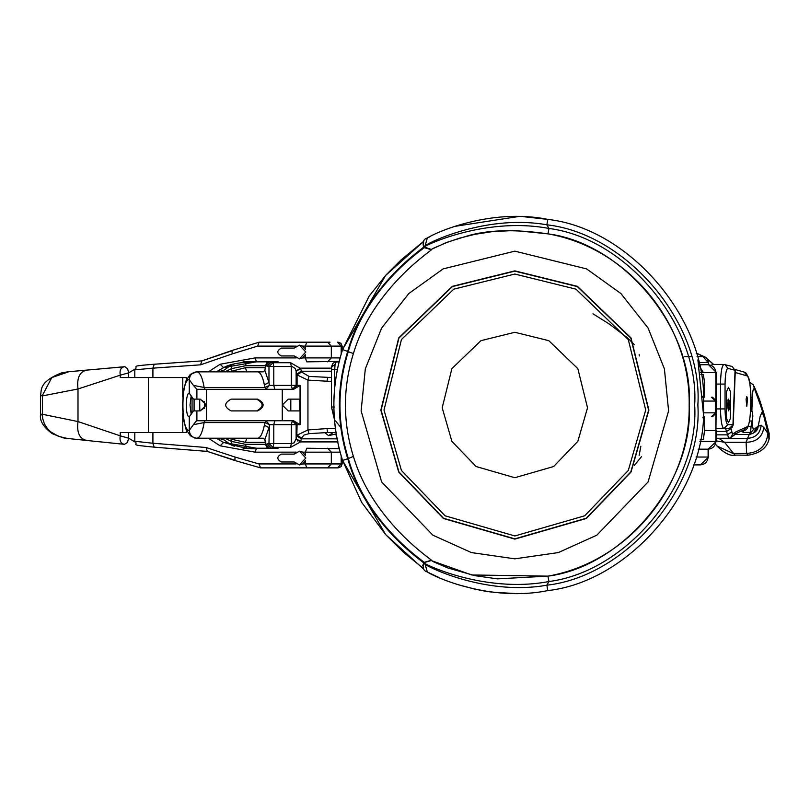 <?xml version="1.0" encoding="UTF-8"?>
<svg xmlns="http://www.w3.org/2000/svg" width="810" height="810" viewBox="0 0 810 810"><rect width="100%" height="100%" fill="white"/><g stroke="black" fill="none" stroke-linecap="round" stroke-linejoin="round"><path stroke-width="1.21" d="M715.848 414.841L715.848 430.515L704.599 430.515L703.242 439.354L704.599 431.497L704.599 416.775L704.599 430.515L716.445 430.515L716.445 441.318L715.848 441.318C715.362 446.057 712.78 448.679 708.112 449.175L698.109 449.175L708.112 449.175L708.112 457.032C707.626 461.771 705.044 464.383 700.377 464.889L708.588 457.032L696.043 457.032M703.242 439.354L700.204 439.354L703.242 439.354M699.83 441.318L715.848 441.318L716.445 372.6L708.588 364.743L699.02 364.743L708.588 364.743L708.578 362.434L708.112 364.743C712.78 365.239 715.362 367.861 715.848 372.6L715.848 399.077M703.576 398.642L702.483 396.282L704.609 397.143L704.599 382.411L703.283 374.564L704.599 382.411L704.599 397.143L703.191 396.859M700.893 374.554L703.283 374.564M700.559 372.59L703.283 372.59L699.222 365.685M716.445 441.318L708.112 449.175M693.593 464.889L700.377 464.889M708.578 362.445C706.016 356.258 707.95 358.627 697.997 353.828L698.331 354.081M696.236 353.656L697.643 353.656L703.07 356.653L708.112 362.495L698.514 362.526M42.373 414.872L40.51 414.801C39.558 420.765 43.446 427.042 52.174 433.623C62.4 437.744 67.422 439.354 67.26 438.433L58.482 436.327L50.564 431.77L47.486 428.703L44.449 424.005L42.738 418.77L42.383 414.274L40.5 414.274L40.51 414.811M68.779 438.585L67.26 438.433M134.865 441.885L128.628 438.169L127.474 442.462L124.497 444.315C120.842 443.667 119.424 440.842 120.255 435.851L77.993 421.554C76.606 432.803 79.603 439.111 86.994 440.478L67.635 438.473M67.989 371.81L61.611 372.863C37.867 382.279 41.907 390.845 40.5 395.513L42.383 395.908L77.993 388.982L120.255 375.172C119.455 370.18 120.882 367.365 124.527 366.717L87.126 370.079C79.734 371.425 76.687 377.723 77.993 388.982L77.993 421.554L42.383 414.274L42.383 395.462L51.779 377.571L68.901 371.729M40.5 395.513L42.383 395.462M87.126 370.079L124.942 366.717L127.656 368.864L128.628 372.873L134.825 369.218M86.569 370.099L68.03 371.81M124.244 366.738L124.882 366.717M182.766 396.961L182.766 377.541L120.255 377.541L120.255 375.172L128.628 372.873L128.628 377.541M182.766 413.1L182.766 432.52L120.255 432.52L120.255 435.851L128.628 438.169L128.628 432.52M124.163 444.295L86.356 440.438M234.515 460.414L260.526 467.866L259.018 463.938L296.187 463.938L294.243 461.973L299.447 464.92L305.795 458.045L299.447 451.17L294.243 454.116L281.333 454.116C276.656 456.739 276.656 459.361 281.333 461.973C276.656 459.361 276.656 456.739 281.333 454.116L294.243 454.116L296.187 452.152L255.028 452.152L256.537 448.234L223.6 442.473L220.118 445.814L255.028 452.152M294.243 461.973L281.333 461.973L294.243 461.973M319.383 467.866L317.105 467.866M194.086 399.138L194.086 410.923M261.549 438.22L196.86 438.22C192.284 437.724 189.753 435.112 189.277 430.373L189.277 416.816L193.499 410.923L200.141 410.923L206.52 405.03L200.141 399.138L193.499 399.138L189.277 393.255L189.277 379.698C189.753 374.959 192.284 372.337 196.86 371.841L261.529 371.851M199.675 399.138L199.807 399.138C207.147 403.066 207.147 406.995 199.807 410.923L199.675 399.138M257.6 399.138L231.174 399.138C223.833 403.066 223.833 406.995 231.174 410.923L257.6 410.923C264.941 406.995 264.941 403.066 257.6 399.138M300.065 399.138L288.208 399.138L282.265 405.03L288.208 410.923L300.075 410.923L300.065 385.398L296.136 385.398L292.339 389.326L291.327 385.398L269.365 385.398L265.964 389.326L265.103 387.474L204.15 387.474L193.418 385.398L196.891 389.326L196.891 399.138M290.81 399.138L290.81 410.923L288.208 410.923M256.588 399.138C263.928 403.066 263.928 406.995 256.588 410.923M282.265 420.744L196.486 420.744L193.418 424.663L204.15 422.587L265.103 422.587L265.964 420.744L269.365 424.663L291.327 424.663L292.339 420.744L296.136 424.663L297.078 424.663L293.584 420.755L282.265 420.744L282.265 389.326L274.792 389.326L273.78 385.398L273.78 366.484L292.197 366.545L295.387 368.621L296.136 371.314L296.136 385.398L291.327 385.398L291.327 366.484L290.598 362.718L273.051 362.718L269.497 361.837L265.7 365.755L268.971 366.484L273.051 362.718L273.78 366.484L268.971 366.484L268.971 382.442L264.87 370.494L265.7 365.755M308.954 433.664L307.942 429.948L297.078 435.152L301.553 438.078L303.973 435.091L308.954 433.664L327.655 432.52L324.719 432.56L328.526 435.628L336.069 433.978M335.38 428.591L326.967 428.591L327.655 432.52L335.947 432.52M333.234 432.52L328.526 435.628M335.532 434.119L336.514 435.972M269.365 385.398L265.103 387.474L264.374 384.831L268.971 382.442L269.365 385.398M282.265 389.326L293.584 389.316L300.065 385.398M290.598 447.343L291.327 443.576L291.327 424.663L296.136 424.663L296.136 438.747L294.151 442.827L291.327 443.576L273.78 443.576L273.051 447.343L268.971 443.576L265.538 444.305L266.682 447.079L268.545 448.122L271.461 448.234L273.051 447.343L290.598 447.343L300.54 441.906L301.34 438.848L296.825 436.074L297.078 424.663L300.065 424.663L293.584 420.755M269.497 448.234L265.7 444.305L264.87 439.567L268.971 427.619L264.374 425.23L265.103 422.587L269.365 424.663L268.971 443.576L273.78 443.576L273.78 424.663L274.792 420.744M331.462 371.213L301.34 371.213L300.652 368.54L296.136 371.314L297.078 374.908L307.942 380.113L331.462 381.469M196.891 389.326L274.792 389.326M300.652 368.54L290.598 362.718M296.085 370.94L300.54 368.155L331.503 368.155M331.462 377.541L308.954 376.397L301.553 371.992L297.078 374.908L297.078 385.398L293.584 389.316M308.954 376.397L307.942 380.113L307.942 429.948L326.967 428.591M327.655 377.541L326.967 381.469M338.064 441.906L300.54 441.906L296.085 439.131M296.825 436.074L296.136 438.747L300.652 441.521M264.87 439.567L263.159 438.22L257.752 438.22C260.466 437.734 262.673 433.401 264.374 425.23M264.374 384.831C262.663 376.64 260.455 372.306 257.732 371.851L263.159 371.851L264.87 370.494M265.366 440.994L265.538 444.305L245.4 444.305L246.746 448.234L278.113 448.234M245.4 444.305L231.407 441.369L231.346 445.004L234.434 446.199M229.007 438.22L231.407 439.233L231.407 441.369L224.866 438.22M278.113 361.837L246.746 361.837L245.4 365.755L265.538 365.755L266.682 362.981L269.467 361.837M234.434 363.862L231.194 365.087M231.346 365.057L231.407 368.692L245.4 365.755M224.866 371.841L231.407 368.692L231.873 371.841M243.415 371.841L263.868 371.648M263.868 438.412L246.746 438.412L245.4 442.341L265.538 442.341M231.873 438.22L231.407 439.233L245.4 442.341M246.746 371.648L245.4 367.72L229.007 371.841M255.028 357.909L220.118 364.257L223.6 367.588L256.537 361.837L255.028 357.909L296.187 357.909L294.243 355.944L281.333 355.944C276.656 353.322 276.656 350.71 281.333 348.087L294.243 348.087L296.187 346.123L257.59 346.123L259.109 342.195L231.569 350.629L201.801 360.906L154.143 364.247C127.879 366.383 139.259 365.755 134.774 369.856M299.447 345.141L302.717 346.123L331.33 346.123L331.33 357.909L305.319 357.909L305.319 354.628L302.717 357.909L299.447 358.891L305.795 352.016L299.447 345.141L294.243 348.087L281.333 348.087C276.656 350.71 276.656 353.322 281.333 355.944L294.243 355.944L299.447 358.891M302.717 346.123L305.319 349.404L305.319 346.123L306.828 342.195L259.109 342.195L231.549 350.639M207.238 451.403L234.495 460.404L260.526 467.866L338.226 467.866L341 466.712L342.144 463.938L305.319 463.938L305.319 460.657L302.717 463.938L299.447 464.92M299.447 451.17L302.717 452.152L305.319 455.433L305.319 452.152L306.828 448.234L339.188 448.659M134.794 377.541L134.794 369.856L152.908 368.155L152.908 377.541L186.381 377.541L186.381 379.941M186.381 430.12L186.381 432.52L134.794 432.52L134.794 441.298C139.796 445.338 126.411 444.417 154.113 447.15L207.228 451.403M330.024 342.195L306.828 342.195M231.974 350.578L232.217 353.909L257.59 346.123M231.326 350.993L201.852 360.906L200.556 364.824L232.217 353.909M293.2 342.195L321.013 342.195M338.226 342.195L337.507 342.195L341.202 346.123L342.144 346.123L341 343.349L338.226 342.195M234.9 460.465L235.052 457.063L206.034 447.484L207.299 451.403L234.272 460.08M152.908 432.52L152.908 443.232L134.794 441.298M341.202 456.101L341.202 463.938L337.507 467.866L321.013 467.866L330.024 467.866M321.013 467.866L293.2 467.866M302.717 357.909L305.319 357.909L306.828 361.837L339.167 361.422M256.537 361.837C240.732 362.04 229.696 364.014 223.428 367.74L223.6 367.588M216.321 371.841L223.185 367.801M223.185 442.26L216.331 438.22M216.462 438.22L223.6 442.473M267.675 365.755L271.461 361.837L243.101 361.837M243.101 448.234L271.461 448.234L267.675 444.305M223.226 439.82L218.72 438.22M218.71 371.841L223.216 370.241M261.346 438.22L196.86 438.22C192.284 437.724 189.753 435.112 189.277 430.373L189.277 416.816C185.338 417.464 185.338 392.607 189.277 393.255L189.277 379.698C189.753 374.959 192.284 372.337 196.86 371.841L261.346 371.841M192.051 412.887L192.051 397.173M191.17 395.806L190.016 405.03L191.17 414.254M297.645 441.015L297.422 440.488M78.114 370.879L73.629 371.294M339.056 361.837L334.56 362.171L332.768 363.579L331.725 366.231M331.705 366.353L331.715 366.97L335.087 364.247L336.16 361.837M725.568 428.561L728.727 438.25L730.59 437.754L732.534 434.352L730.914 428.186M716.445 438.301L728.727 438.25M716.445 428.632L717.569 428.561M746.83 406.286L747.458 398.642L746.81 396.485L746.091 399.219L746.779 406.296M742.871 430.839L742.962 430.839C745.352 429.816 748.713 432.145 750.485 412.857C751.862 392.688 750.374 379.424 746.04 373.056L744.269 372.114L747.063 375.901C752.227 375.931 751.893 428.237 746.749 426.931L735.895 431.882L732.534 434.352M716.445 428.561L729.283 428.561M735.298 370.555L733.202 424.815L729.091 428.561L727.552 428.561M735.055 370.271L732.189 366.484L735.055 370.271L732.959 424.632L727.785 424.632C726.135 423.63 725.233 418.395 725.051 408.918L725.051 384.072C725.254 374.271 726.195 369.036 727.906 368.378L735.055 370.271M730.519 418.162L728.473 422.668L726.418 418.162L726.418 391.827L728.473 387.322L730.519 391.827L730.519 418.162L730.519 391.827L728.473 387.322L726.418 391.827L726.418 418.162L728.473 422.668L730.519 418.162M752.753 433.674L758.18 426.273L753.411 429.634L749.26 434.433L735.055 434.433L749.26 434.433C754.971 433.188 757.937 430.464 758.18 426.273L760.205 416.198L762.088 412.098L764.67 418.152L768.933 435.831M769.227 438.534L769.065 439.334M764.67 418.152L768.568 434.362L763.87 427.609L761.157 425.23L758.18 426.273L760.205 416.198L762.088 412.098L762.949 412.908L764.589 419.377L764.296 414.821L769.166 433.532L768.568 434.362L769.034 439.374M750.84 406.873L751.862 411.389L752.277 397.518L750.91 397.224M752.277 397.518C752.692 390.157 753.482 387.393 754.657 389.225L753.199 384.699L749.675 382.239M754.657 389.225L760.418 405.101L759.395 399.219L754.252 386.623M759.395 399.219L764.194 414.406M753.411 429.634L752.449 426.232L751.052 426.526L750.597 432.429L743.874 432.429L743.155 430.829M752.449 426.232L752.075 421.008L751.052 426.526L748.035 426.526M749.483 421.008L752.075 421.008L752.854 416.097L752.085 411.197M740.522 431.244L743.874 432.429M750.597 411.389L751.862 411.389M760.418 405.101L763.273 413.667M761.157 425.23C760.256 433.37 755.73 437.744 747.569 438.352L749.26 434.433L750.121 434.393M764.589 419.377L768.984 437.177L768.903 439.779M717.184 438.301L718.794 438.301M767.921 433.866C766.189 446.057 759.091 452.577 746.628 453.428L747.984 455.22L734.872 455.078L724.525 442.27L718.905 438.352L747.569 438.352L746.101 442.27L746.628 453.428L732.999 453.428L716.87 445.925L715.787 444.467M763.87 427.609C762.22 437.208 756.307 442.098 746.101 442.27L724.525 442.27L716.445 440.923M702.928 417.788L703.212 417.089M711.342 416.775L715.433 412.847L703.201 412.847M704.609 416.775L702.969 417.15M711.342 397.143L715.433 401.061L714.542 401.061M704.335 397.143L703.191 396.94M729.152 400.606L729.152 409.384L728.473 410.883L727.451 404.99L728.473 399.107L729.152 400.606M729.496 404.99L728.473 399.107L727.957 399.897L728.473 410.883L729.496 404.99M713.286 364.439L723.107 364.439M514.856 270.874L577.409 286.345L631.01 337.932L648.881 410.154L631.01 472.058L586.339 518.481L514.856 539.116L443.384 518.481L398.712 472.058L380.842 410.154L398.712 337.932L452.314 286.345L514.856 270.874L577.409 286.345L631.01 337.932L648.881 410.154L631.01 472.058L586.339 518.481L514.856 539.116L443.384 518.481L398.712 472.058L380.842 410.154L398.712 337.932L452.314 286.345L514.856 270.874M423.124 241.876L385.6 275.471L342.569 349.545C330.996 386.512 330.996 423.478 342.569 460.444L347.774 458.764C336.565 422.921 336.565 387.069 347.774 351.226C366.535 283.47 427.052 245.916 423.63 246.969L425.159 245.643C432.165 240.651 489.23 214.447 546.871 224.815C627.335 233.715 703.171 324.223 697.866 405C703.171 485.777 627.335 576.274 546.871 585.184L548.978 581.529L547.935 576.143L471.724 574.978L431.214 560.55L423.843 562.646C420.238 562.312 483.246 594.003 548.978 581.529C627.051 571.546 699.678 483.55 694.666 405C699.678 326.45 627.051 238.444 548.978 228.46C483.246 215.997 420.238 247.678 423.843 247.354L424.005 247.617C427.386 246.483 366.748 284.047 348.178 351.925C337.223 387.301 337.223 422.688 348.178 458.065C366.738 525.953 427.407 563.517 424.005 562.373L422.739 565.653M547.833 590.591L546.871 585.184C489.23 595.553 432.165 569.339 425.159 564.347L427.285 571.921C434.14 576.852 490.323 602.356 547.833 590.591C630.717 581.428 708.831 488.207 703.363 405C708.831 321.793 630.717 228.572 547.833 219.399C490.323 207.644 434.14 233.138 427.285 238.069C423.792 238.92 422.516 241.795 423.458 246.685L431.214 249.44L445.105 243.071L459.564 238.15L474.67 234.384L492.743 231.559L514.856 230.506L547.935 233.857C623.629 243.537 694.028 328.85 689.168 405C694.028 481.15 623.629 566.463 547.935 576.143M514.856 593.497L493.371 592.272M491.974 592.1L488.41 591.634M486.901 591.411L483.712 590.905M482.092 590.632L478.973 590.055M476.644 589.589L456.698 584.304M438.777 577.459L428.52 572.559M428.48 237.452L429.887 236.733M454.511 226.415L518.511 216.533M523.736 216.705L547.833 219.399L546.871 224.815L548.978 228.46L547.935 233.857C627.922 247.759 690.697 323.818 689.168 405C690.697 486.172 627.922 562.231 547.935 576.133L497.37 578.866L475.045 575.677L448.011 568.023L432.5 561.35M697.886 359.903L703.232 411.946M425.159 564.347L423.458 563.304C422.516 568.205 423.792 571.07 427.285 571.921M423.205 568.296L403.653 552.4L385.55 534.499L361.614 502.291L342.569 460.444L385.671 534.6L423.65 569.116M423.63 563.021C427.032 564.074 366.555 526.53 347.774 458.764L353.393 456.405C342.782 422.132 342.782 387.858 353.393 353.585C373.339 286.73 434.778 248.579 431.365 249.713L431.214 249.44M353.393 353.585L342.539 349.545L369.218 296.014L386.056 274.944L401.082 259.919L423.184 241.724M431.214 560.55L431.365 560.277C434.808 561.421 373.329 523.27 353.393 456.405M639.141 354.567L639.414 355.934M640.852 446.229L639.141 455.443M703.283 372.59L716.445 372.6M703.242 372.59L699.222 365.715M703.07 356.653L697.066 356.673M691.375 356.694L684.855 356.704M148.422 377.541L148.422 432.52M204.484 408.392L204.484 401.669M193.418 424.663L189.277 430.373C180.812 431.76 180.812 378.3 189.277 379.698L193.418 385.398M196.891 420.744L196.891 410.923M205.011 389.326L204.15 387.474C202.409 377.45 199.979 372.235 196.86 371.841L190.309 374.352L186.108 380.578L183.556 390.298L182.452 406.407L183.566 419.823L186.118 429.502L190.35 435.75L194.754 437.987L196.86 438.22C199.979 437.825 202.409 432.621 204.15 422.587L205.011 420.744M300.065 410.923L300.065 424.663M206.52 420.744L206.52 389.326M301.553 438.078L301.34 438.848L337.476 438.848M296.825 373.987L301.34 371.213L301.553 371.992M265.538 367.72L245.4 367.72M250.776 371.648L247.445 371.841L250.776 371.648M246.746 438.412L243.425 438.22M302.717 463.938L305.319 463.938L306.828 467.866M302.717 452.152L331.33 452.152L327.635 448.234M201.852 360.906L154.204 364.237L152.908 368.155L200.556 364.824M206.034 447.484L152.908 443.232L154.173 447.15L207.299 451.403M259.018 463.938L235.052 457.063M208.362 438.22L220.118 445.814M220.118 364.257L208.362 371.841M341.202 353.899L341.202 346.123L331.33 346.123L327.635 342.195M340.068 357.909L331.33 357.909L327.635 361.837M340.089 452.152L331.33 452.152L331.33 463.938L327.635 467.866M334.702 387.362L334.702 369.684L337.314 369.684M331.715 366.97L331.523 369.684L334.702 369.684L335.087 364.247M334.702 406.995L331.523 406.995L334.408 419.347M331.462 406.995L331.523 369.684L331.462 406.995L334.419 419.479M711.342 365.239L712.466 364.459M716.445 384.072L725.051 384.072M725.051 408.918L720.505 408.918L720.505 384.072C720.748 371.82 721.933 365.28 724.069 364.459L722.682 364.439M731.531 432.084L727.178 434.849L716.445 434.849M716.445 431.436L726.641 431.436L730.995 428.672M728.554 438.301L730.64 437.734L734.619 434.818L735.895 431.882M734.619 434.818C732.625 435.112 744.785 429.027 742.972 430.839L746.749 426.931M735.217 372.499L747.063 375.901M716.445 408.918L720.505 408.918C720.728 420.765 721.862 427.305 723.917 428.561L727.785 424.632M724.069 364.459L725.051 364.581L727.906 368.378M713.347 364.429L707.474 359.002M703.323 401.061L715.433 401.061L715.433 412.847L714.542 412.847M514.856 251.151L586.602 268.9L620.905 293.534L648.101 328.07L664.413 368.894L668.594 410.913L648.101 481.92L596.848 535.177L558.363 552.562L514.856 558.839L471.359 552.562L432.874 535.177L381.621 481.92L361.128 410.913L365.31 368.894L381.621 328.07L408.817 293.534L443.121 268.9L514.856 251.151M425.159 245.643L427.285 238.069M423.458 246.685L423.65 240.874M424.005 562.373L431.365 560.277M424.005 247.617L431.365 249.713M514.856 274.043L453.792 289.15L401.446 339.522L384.001 410.032L401.446 470.478L445.065 515.808L514.856 535.957L584.658 515.808L628.276 470.478L645.722 410.032L628.276 339.522L575.93 289.15L514.856 274.043M514.856 332.282L548.775 340.666L577.834 368.641L587.523 407.794L577.834 441.359L553.615 466.53L514.856 477.718L476.108 466.53L451.889 441.359L442.199 407.794L451.889 368.641L480.948 340.666L514.856 332.282M514.856 271.127L452.436 286.578L398.925 338.064L381.095 410.143L398.925 471.936L443.515 518.268L514.856 538.863L586.207 518.268L630.798 471.936L648.628 410.143L630.798 338.064L577.287 286.578L514.856 271.127M708.588 457.032L708.588 449.175M40.5 395.908L40.5 414.274M299.68 399.138L299.68 410.923M265.366 369.066L265.538 365.755M221.667 438.22L231.144 444.953L234.211 446.148M221.667 371.841L231.144 365.108L234.211 363.923M342.144 346.123L342.144 350.781M339.086 361.736L338.226 361.837M223.428 367.74L216.462 371.841M223.428 442.321C241.775 447.808 252.811 449.773 256.537 448.234M339.106 448.325L338.226 448.234M342.144 463.938L342.144 459.219M334.449 419.529L341.496 428.348M331.705 366.312L331.462 369.684M713.549 364.439L712.314 364.439M733.202 424.774L732.311 427.123L729.273 428.561M735.197 369.512L744.269 372.114M732.189 366.484L723.917 364.439M713.6 364.409L707.444 358.972M769.115 439.162L769.156 433.502M747.994 455.22C759.628 453.408 766.614 448.214 768.953 439.638L769.125 439.142M735.622 455.21C730.59 456.374 724.342 453.276 716.86 445.905M712.466 416.775L716.394 412.847L716.394 401.061L712.466 397.143M342.539 460.455C330.956 423.478 330.956 386.512 342.539 349.545M432.51 248.64L448.062 241.957L465.963 236.388C486.921 229.817 514.249 228.977 547.935 233.857M634.351 465.355L641.601 456.546M593.011 313.804L609.616 324.253L627.335 337.719L634.351 344.635"/></g></svg>
